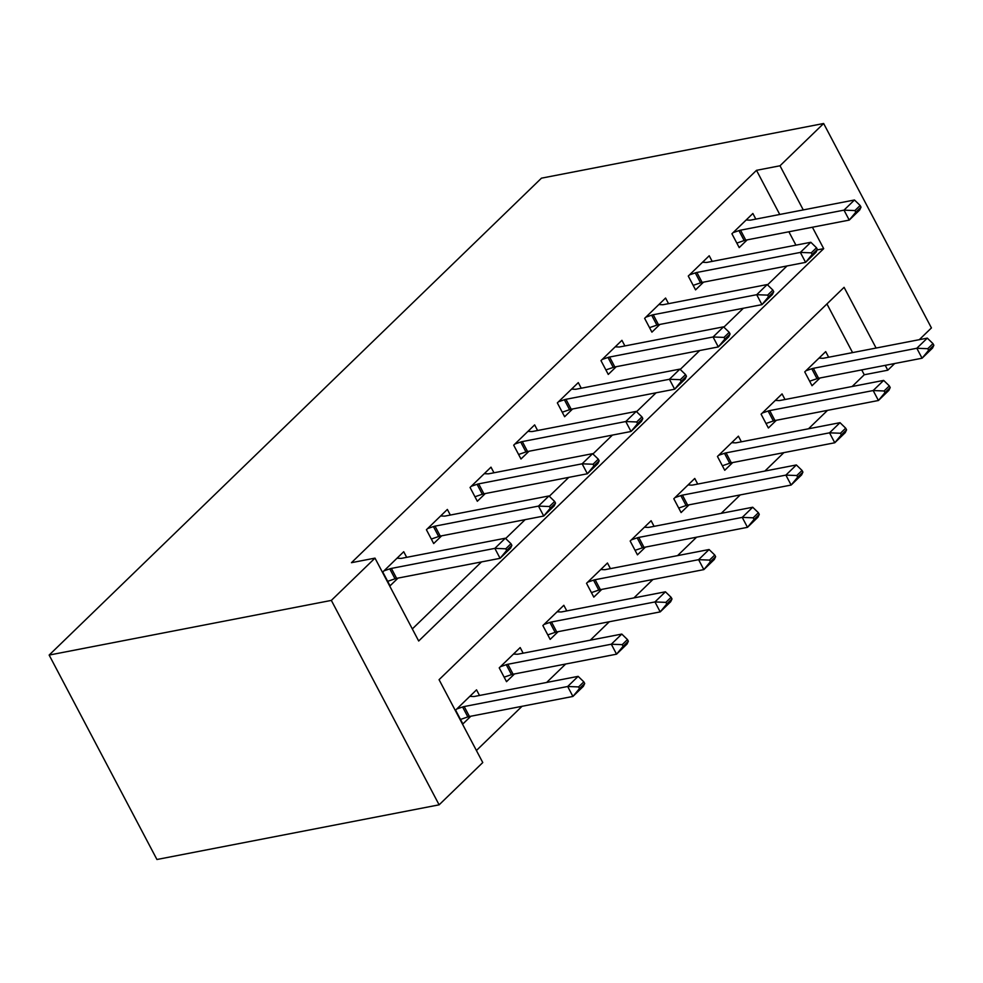 <?xml version="1.0" encoding="UTF-8"?>
<svg xmlns="http://www.w3.org/2000/svg" width="983" height="983" viewBox="0 0 983 983"><rect width="100%" height="100%" fill="white"/><g stroke="black" fill="none" stroke-linecap="round" stroke-linejoin="round"><path stroke-width="1.47" d="M876.099 348.043L844.09 287.331L439.069 679.683L482.764 762.55L439.118 804.831L156.936 859.498L49.15 655.071L541.461 178.169L823.643 123.502L779.998 165.783L756.492 170.329L351.472 562.681L374.99 558.123L418.684 641.002L823.693 248.65L812.4 227.22M823.643 123.502L931.429 327.929L919.302 339.676M894.69 363.513L887.784 370.21L885.228 365.357M852.15 386.503L864.266 374.756L887.784 370.21M476.411 750.496L522.022 706.31M546.634 682.46L565.667 664.029M590.279 640.179L609.313 621.748M633.924 597.897L652.945 579.466M677.57 555.616L696.591 537.185M721.215 513.347L740.236 494.916M764.86 471.066L783.881 452.635M808.505 428.785L827.526 410.353M864.266 374.756L861.71 369.903M852.58 352.602L826.936 303.944M828.657 357.234L825.695 351.619L804.745 371.906L812.019 385.717L820.019 377.988M785.012 399.516L782.05 393.9L761.1 414.187L768.387 427.998L776.373 420.269M741.366 441.785L738.405 436.169L717.455 456.468L724.741 470.279L732.728 462.538M697.721 484.066L694.76 478.451L673.81 498.75L681.096 512.561L689.083 504.82M654.076 526.347L651.115 520.732L630.164 541.031L637.451 554.842L645.438 547.101M610.431 568.629L607.469 563.013L586.519 583.3L593.806 597.123L601.793 589.382M566.786 610.91L563.824 605.295L542.874 625.581L550.161 639.392L558.147 631.664M523.14 653.191L520.179 647.576L499.229 667.862L506.515 681.674L514.502 673.945M479.495 695.46L476.534 689.845L455.596 710.144L462.87 723.955L470.857 716.214M412.319 628.936L481.498 561.92M505.643 538.537L525.143 519.638M549.288 496.268L568.788 477.369M592.921 453.986L612.434 435.088M636.566 411.705L656.079 392.807M680.211 369.424L699.724 350.526M723.857 327.142L743.369 308.244M767.502 284.861L787.014 265.963M795.935 245.16L788.882 231.779M779.752 214.466L756.492 170.329M755.829 219.111L752.867 213.483L731.917 233.782L739.204 247.593L747.191 239.864M712.183 261.38L709.222 255.764L688.272 276.063L695.559 289.874L703.545 282.133M668.538 303.661L665.577 298.046L644.627 318.345L651.913 332.156L659.9 324.415M624.893 345.942L621.932 340.327L600.982 360.626L608.268 374.437L616.255 366.696M581.248 388.224L578.287 382.608L557.336 402.895L564.623 416.718L572.61 408.977M537.603 430.505L534.641 424.889L513.691 445.176L520.978 458.987L528.965 451.258M493.957 472.786L490.996 467.158L470.058 487.457L477.333 501.269L485.319 493.527M450.325 515.055L447.363 509.44L426.413 529.739L433.687 543.55L441.674 535.809M406.679 557.336L403.718 551.721L382.768 572.02L390.042 585.831L398.029 578.09M374.99 558.123L331.345 600.404L49.15 655.071M331.345 600.404L439.118 804.831M803.271 209.92L779.998 165.783M817.143 249.928L823.693 248.65M861.022 207.155L860.15 205.496L854.915 210.571L855.788 212.217L861.022 207.155L859.72 209.944L849.238 220.094L745.765 240.135A6.537 1.941 -27.8 0 0 744.18 240.565L736.82 243.084M855.788 212.217L849.238 220.094L843.992 210.141L740.531 230.182A6.537 1.941 -27.8 0 0 738.933 230.624L733.134 232.602M746.146 219.995L749.734 220.155A6.537 1.941 -27.8 0 0 751 220.045L854.473 199.991L843.992 210.141L854.915 210.571M860.15 205.496L854.473 199.991M809.648 381.207L817.008 378.688A6.537 1.941 152.2 0 1 818.593 378.258L922.066 358.217L916.82 348.265L927.301 338.127L823.828 358.168A6.537 1.941 152.2 0 1 822.562 358.279L818.974 358.119M928.616 350.353L933.85 345.279L932.978 343.62L927.743 348.695L928.616 350.353L922.066 358.217L932.535 348.068L933.85 345.279M805.962 370.738L811.761 368.748A6.537 1.941 152.2 0 1 813.346 368.318L916.82 348.265L927.743 348.695M927.301 338.127L932.978 343.62M817.377 249.424L816.504 247.777L811.27 252.84L812.142 254.499L817.377 249.424L816.074 252.226L805.593 262.363L702.12 282.416A6.537 1.941 -27.8 0 0 700.535 282.846L693.175 285.365M812.142 254.499L805.593 262.363L800.346 252.422L696.886 272.463A6.537 1.941 -27.8 0 0 695.288 272.905L689.488 274.884M702.513 262.277L706.089 262.436A6.537 1.941 -27.8 0 0 707.355 262.326L810.828 242.273L800.346 252.422L811.27 252.84M816.504 247.777L810.828 242.273M773.732 291.705L772.859 290.046L767.625 295.121L768.497 296.78L773.732 291.705L772.429 294.495L761.948 304.644L658.475 324.697A6.537 1.941 -27.8 0 0 656.89 325.127L649.53 327.646M768.497 296.78L761.948 304.644L756.713 294.703L653.24 314.744A6.537 1.941 -27.8 0 0 651.643 315.187L645.843 317.165M658.868 304.558L662.456 304.718A6.537 1.941 -27.8 0 0 663.709 304.595L767.182 284.554L756.713 294.703L767.625 295.121M772.859 290.046L767.182 284.554M730.086 333.987L729.214 332.328L723.98 337.402L724.852 339.061L730.086 333.987L728.784 336.776L718.303 346.925L614.842 366.966A6.537 1.941 -27.8 0 0 613.245 367.409L605.884 369.915M724.852 339.061L718.303 346.925L713.068 336.985L609.595 357.026A6.537 1.941 -27.8 0 0 607.998 357.456L602.198 359.446M615.223 346.827L618.811 346.999A6.537 1.941 -27.8 0 0 620.064 346.876L723.537 326.835L713.068 336.985L723.98 337.402M729.214 332.328L723.537 326.835M766.003 423.489L773.363 420.97A6.537 1.941 152.2 0 1 774.948 420.54L878.421 400.499L873.174 390.546L883.656 380.396L780.183 400.45A6.537 1.941 152.2 0 1 778.917 400.56L775.329 400.4M884.97 392.635L890.205 387.56L889.332 385.901L884.098 390.976L884.97 392.635L878.421 400.499L888.89 390.349L890.205 387.56M762.317 413.007L768.116 411.029A6.537 1.941 152.2 0 1 769.701 410.599L873.174 390.546L884.098 390.976M883.656 380.396L889.332 385.901M722.358 465.77L729.718 463.251A6.537 1.941 152.2 0 1 731.303 462.821L834.776 442.768L829.529 432.827L840.01 422.678L736.537 442.731A6.537 1.941 152.2 0 1 735.272 442.841L731.684 442.682M841.325 434.904L846.56 429.829L845.687 428.183L840.453 433.245L841.325 434.904L834.776 442.768L845.257 432.631L846.56 429.829M718.671 455.289L724.471 453.31A6.537 1.941 152.2 0 1 726.068 452.868L829.529 432.827L840.453 433.245M840.01 422.678L845.687 428.183M678.712 508.051L686.073 505.532A6.537 1.941 152.2 0 1 687.658 505.102L791.131 485.049L785.884 475.108L796.365 464.959L692.892 485A6.537 1.941 152.2 0 1 691.627 485.123L688.051 484.963M797.68 477.185L802.914 472.11L802.042 470.452L796.808 475.526L797.68 477.185L791.131 485.049L801.612 474.9L802.914 472.11M675.026 497.57L680.826 495.592A6.537 1.941 152.2 0 1 682.423 495.149L785.884 475.108L796.808 475.526M796.365 464.959L802.042 470.452M686.453 376.268L685.569 374.609L680.334 379.684L681.207 381.343L686.453 376.268L685.139 379.057L674.657 389.207L571.197 409.247A6.537 1.941 -27.8 0 0 569.599 409.69L562.239 412.196M681.207 381.343L674.657 389.207L669.423 379.266L565.95 399.307A6.537 1.941 -27.8 0 0 564.365 399.737L558.553 401.728M571.578 389.108L575.166 389.28A6.537 1.941 -27.8 0 0 576.419 389.157L679.892 369.116L669.423 379.266L680.334 379.684M685.569 374.609L679.892 369.116M635.067 550.32L642.427 547.814A6.537 1.941 152.2 0 1 644.012 547.371L747.485 527.33L742.239 517.39L752.72 507.24L649.247 527.281A6.537 1.941 152.2 0 1 647.994 527.404L644.406 527.232M754.035 519.466L759.269 514.392L758.397 512.733L753.162 517.808L754.035 519.466L747.485 527.33L757.967 517.181L759.269 514.392M631.381 539.851L637.181 537.861A6.537 1.941 152.2 0 1 638.778 537.431L742.239 517.39L753.162 517.808M752.72 507.24L758.397 512.733M642.808 418.549L641.936 416.89L636.689 421.965L637.562 423.624L642.808 418.549L641.494 421.338L631.025 431.488L527.552 451.529A6.537 1.941 -27.8 0 0 525.954 451.959L518.594 454.478M637.562 423.624L631.025 431.488L625.778 421.535L522.305 441.588A6.537 1.941 -27.8 0 0 520.72 442.018L514.908 443.997M527.932 431.39L531.52 431.549A6.537 1.941 -27.8 0 0 532.774 431.439L636.247 411.398L625.778 421.535L636.689 421.965M641.936 416.89L636.247 411.398M599.163 460.83L598.291 459.172L593.044 464.246L593.916 465.893L599.163 460.83L597.848 463.62L587.379 473.769L483.906 493.81A6.537 1.941 -27.8 0 0 482.309 494.24L474.961 496.759M593.916 465.893L587.379 473.769L582.133 463.816L478.66 483.857A6.537 1.941 -27.8 0 0 477.074 484.3L471.262 486.278M484.287 473.671L487.875 473.831A6.537 1.941 -27.8 0 0 489.141 473.72L592.602 453.667L582.133 463.816L593.044 464.246M598.291 459.172L592.602 453.667M555.518 503.099L554.645 501.453L549.399 506.515L550.283 508.174L555.518 503.099L554.203 505.901L543.734 516.038L440.261 536.091A6.537 1.941 -27.8 0 0 438.676 536.521L431.316 539.04M550.283 508.174L543.734 516.038L538.487 506.098L435.014 526.138A6.537 1.941 -27.8 0 0 433.429 526.581L427.617 528.559M440.642 515.952L444.23 516.112A6.537 1.941 -27.8 0 0 445.496 515.989L548.956 495.948L538.487 506.098L549.399 506.515M554.645 501.453L548.956 495.948M511.873 545.381L511 543.722L505.766 548.797L506.638 550.455L511.873 545.381L510.558 548.17L500.089 558.319L396.616 578.36A6.537 1.941 -27.8 0 0 395.031 578.803L387.671 581.322M506.638 550.455L500.089 558.319L494.842 548.379L391.369 568.42A6.537 1.941 -27.8 0 0 389.784 568.862L383.984 570.84M396.997 558.221L400.585 558.393A6.537 1.941 -27.8 0 0 401.85 558.27L505.311 538.229L494.842 548.379L505.766 548.797M511 543.722L505.311 538.229M591.422 592.602L598.782 590.095A6.537 1.941 152.2 0 1 600.38 589.653L703.84 569.612L698.606 559.671L709.075 549.522L605.602 569.562A6.537 1.941 152.2 0 1 604.348 569.685L600.76 569.513M710.39 561.748L715.624 556.673L714.752 555.014L709.517 560.089L710.39 561.748L703.84 569.612L714.322 559.462L715.624 556.673M587.736 582.133L593.535 580.142A6.537 1.941 152.2 0 1 595.133 579.712L698.606 559.671L709.517 560.089M709.075 549.522L714.752 555.014M547.777 634.883L555.137 632.364A6.537 1.941 152.2 0 1 556.734 631.934L660.195 611.893L654.961 601.94L665.43 591.803L561.957 611.844A6.537 1.941 152.2 0 1 560.703 611.954L557.115 611.795M666.744 604.029L671.991 598.954L671.106 597.295L665.872 602.37L666.744 604.029L660.195 611.893L670.676 601.743L671.991 598.954M544.091 624.414L549.902 622.423A6.537 1.941 152.2 0 1 551.488 621.993L654.961 601.94L665.872 602.37M665.43 591.803L671.106 597.295M504.132 677.164L511.492 674.645A6.537 1.941 152.2 0 1 513.089 674.215L616.55 654.174L611.315 644.221L621.784 634.072L518.311 654.125A6.537 1.941 152.2 0 1 517.058 654.236L513.47 654.076M623.099 646.31L628.346 641.235L627.473 639.577L622.227 644.651L623.099 646.31L616.55 654.174L627.031 644.025L628.346 641.235M500.445 666.683L506.257 664.705A6.537 1.941 152.2 0 1 507.842 664.275L611.315 644.221L622.227 644.651M621.784 634.072L627.473 639.577M460.499 719.445L467.847 716.926A6.537 1.941 152.2 0 1 469.444 716.496L572.917 696.443L567.67 686.503L578.139 676.353L474.678 696.406A6.537 1.941 152.2 0 1 473.413 696.517L469.825 696.357M579.454 688.579L584.701 683.504L583.828 681.858L578.582 686.92L579.454 688.579L572.917 696.443L583.386 686.306L584.701 683.504M456.8 708.964L462.612 706.986A6.537 1.941 152.2 0 1 464.197 706.544L567.67 686.503L578.582 686.92M578.139 676.353L583.828 681.858M738.933 230.624L744.18 240.565M740.531 230.182L745.765 240.135M818.593 378.258L813.346 368.318M817.008 378.688L811.761 368.748M695.288 272.905L700.535 282.846M696.886 272.463L702.12 282.416M651.643 315.187L656.89 325.127M653.24 314.744L658.475 324.697M607.998 357.456L613.245 367.409M609.595 357.026L614.842 366.966M774.948 420.54L769.701 410.599M773.363 420.97L768.116 411.029M731.303 462.821L726.068 452.868M729.718 463.251L724.471 453.31M687.658 505.102L682.423 495.149M686.073 505.532L680.826 495.592M564.365 399.737L569.599 409.69M565.95 399.307L571.197 409.247M644.012 547.371L638.778 537.431M642.427 547.814L637.181 537.861M520.72 442.018L525.954 451.959M522.305 441.588L527.552 451.529M477.074 484.3L482.309 494.24M478.66 483.857L483.906 493.81M433.429 526.581L438.676 536.521M435.014 526.138L440.261 536.091M389.784 568.862L395.031 578.803M391.369 568.42L396.616 578.36M600.38 589.653L595.133 579.712M598.782 590.095L593.535 580.142M556.734 631.934L551.488 621.993M555.137 632.364L549.902 622.423M513.089 674.215L507.842 664.275M511.492 674.645L506.257 664.705M469.444 716.496L464.197 706.544M467.847 716.926L462.612 706.986"/></g></svg>
